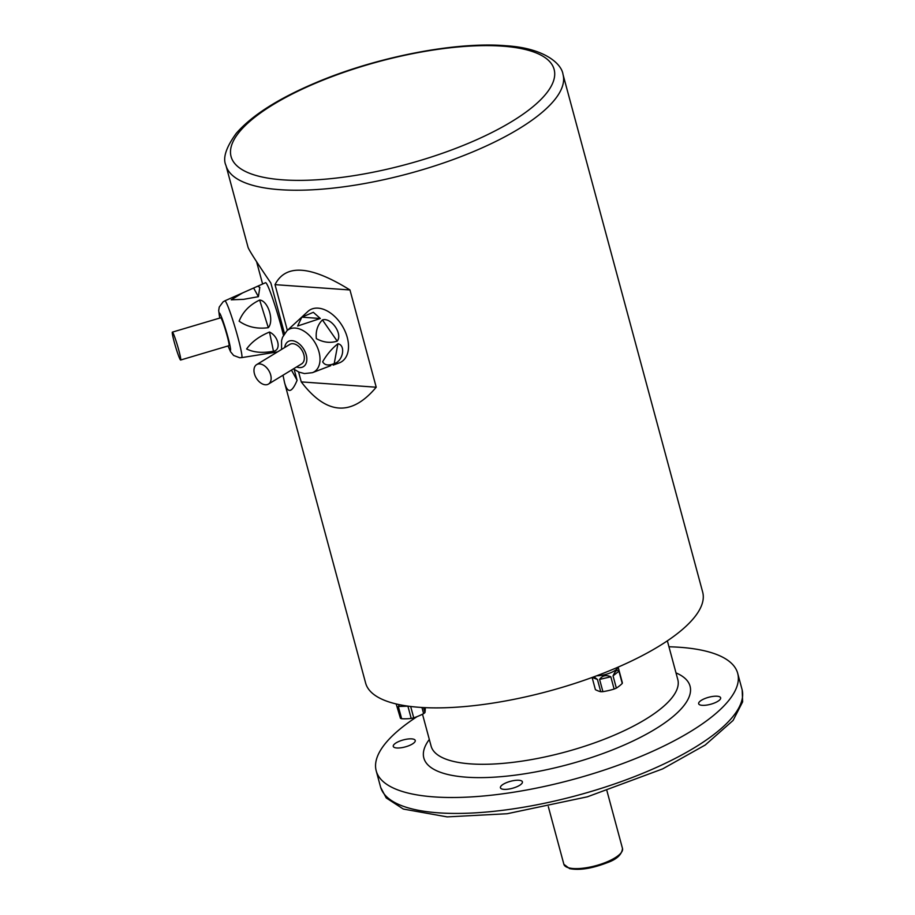 <?xml version="1.0" encoding="UTF-8"?>
<svg xmlns="http://www.w3.org/2000/svg" width="915" height="915" viewBox="0 0 915 915"><rect width="100%" height="100%" fill="white"/><g stroke="black" fill="none" stroke-linecap="round" stroke-linejoin="round"><path stroke-width="1.37" d="M596.74 675.762A13.919 4.426 -15.1 0 0 617.591 668.179L618.346 667.024M592.119 677.477L595.402 689.658A74.836 28.273 -113 0 0 600.743 691.717L597.438 679.468L592.199 677.443M593.995 676.791L597.438 679.468M600.743 691.717A13.919 4.426 -15.1 0 0 602.905 691.649A74.836 70.489 -175.4 0 0 614.125 689.052L610.82 676.803L599.6 679.399L602.905 691.649M599.6 679.399C602.345 675.522 606.085 674.652 610.82 676.803M614.125 689.052A13.919 4.426 -15.1 0 0 615.269 688.595A13.919 4.426 -15.1 0 0 616.355 688.114A74.836 42.216 88.2 0 0 622.246 683.448L618.94 671.198L613.05 675.853L616.355 688.114M613.05 675.853C615.337 670.729 617.293 669.174 618.94 671.198M622.246 683.448A13.919 4.426 -15.1 0 0 622.314 682.579L618.185 667.275M396.172 703.955L400.438 718.275A13.919 4.426 -15.1 0 0 400.987 718.527A13.919 4.426 -15.1 0 0 401.639 718.732A74.836 57.016 -128.4 0 0 411.201 718.424L407.896 706.174L398.334 706.483L401.639 718.732M398.334 706.483L399.329 704.653M411.201 718.424A13.919 4.426 -15.1 0 0 413.729 717.84A74.836 65.068 111.1 0 0 423.611 713.654L421.952 707.489M410.663 706.483L413.729 717.84M423.611 713.654A13.919 4.426 -15.1 0 0 424.937 712.602A74.836 8.041 77 0 0 425.258 708.725L424.96 707.65M423.588 707.581L424.937 712.602M506.167 782.783A11.38 3.626 164.9 0 1 522.408 781.845A11.38 3.626 164.9 0 1 516.666 786.831A11.38 3.626 164.9 0 1 500.425 787.769A11.38 3.626 164.9 0 1 506.167 782.783M704.401 698.751A11.38 3.626 164.9 0 1 720.643 697.802A11.38 3.626 164.9 0 1 714.901 702.8A11.38 3.626 164.9 0 1 698.66 703.738A11.38 3.626 164.9 0 1 704.401 698.751M399.009 741.402A11.38 3.626 164.9 0 1 415.25 740.464A11.38 3.626 164.9 0 1 409.497 745.451A11.38 3.626 164.9 0 1 393.267 746.4A11.38 3.626 164.9 0 1 399.009 741.402M417.091 716.628A187.209 59.566 -15.1 0 0 376.214 770.865A187.209 59.566 -15.1 0 0 572.47 779.614A187.209 59.566 -15.1 0 0 737.696 673.337A187.209 59.566 -15.1 0 0 668.957 646.779M376.214 770.865L380.503 786.797A187.209 59.566 -15.1 0 0 576.77 795.535A187.209 59.566 -15.1 0 0 741.996 689.258L737.696 673.337M563.011 74.458C561.696 63.821 544.448 48.095 506.167 45.761C455.693 41.347 375.173 57.21 314.577 83.242C277.851 98.866 251.751 115.576 236.242 133.35C225.982 147.544 222.551 158.226 225.948 165.409A174.559 55.541 164.9 0 0 408.948 173.553A174.559 55.541 164.9 0 0 563.011 74.458L702.674 592.108A174.559 55.541 164.9 0 1 548.623 691.202A174.559 55.541 164.9 0 1 365.623 683.059L284.531 382.527C287.619 393.759 291.805 393.015 297.101 380.297L294.173 369.454M291.439 370.072L297.101 380.297M282.998 375.219L284.531 382.527M256.577 261.69L262.605 284.016M284.496 333.586L270.863 283.044C256.406 261.816 248.8 249.875 248.034 247.244L225.948 165.409M298.576 371.947L301.264 381.898L376.214 387.217L349.965 289.964C310.665 265.487 285.674 263.714 275.015 284.645L287.356 330.395M301.264 381.898C326.483 414.953 351.463 416.725 376.214 387.217M275.015 284.645L349.965 289.964M172.912 332.763A14.549 1.075 -106.5 0 0 172.363 332.134A14.549 1.075 -106.5 0 0 175.474 346.385A14.549 1.075 -106.5 0 0 180.644 360.018A14.549 1.075 -106.5 0 0 178.196 348.032A14.549 1.075 -106.5 0 0 172.912 332.763M283.456 335.29A35.422 2.631 -106.5 0 0 266.917 284.233A35.422 2.631 -106.5 0 0 265.567 282.701L257.675 286.212L259.814 287.333L258.407 296.677L243.607 299.354L231.232 299.823L242.555 292.949L257.675 286.212M268.312 327.684C257.161 329.171 247.439 326.998 239.124 321.176C242.784 311.889 249.623 304.844 259.654 300.04C268.084 300.612 274.374 320.696 268.312 327.684L259.654 300.04M273.471 351.246C262.605 353.236 253.661 352.481 246.627 348.981C251.556 341.993 259.174 336.343 269.49 332.042C278.549 336.194 281.443 350.136 273.471 351.246L269.49 332.042M219.749 318.065L218.685 310.574L219.257 307.04L223.123 301.824L224.85 300.841A29.612 2.196 73.5 0 1 225.982 302.122A29.612 2.196 73.5 0 1 236.779 333.334A29.612 2.196 73.5 0 1 241.697 357.616L277.485 351.92M180.644 360.018L229.013 345.664A14.549 1.075 -106.5 0 0 226.565 333.678A14.549 1.075 -106.5 0 0 221.281 318.409A14.549 1.075 -106.5 0 0 220.732 317.779L172.363 332.134M259.746 363.93A11.38 7.286 -121.3 0 0 256.635 364.628A11.38 7.286 -121.3 0 0 256.326 378.135A11.38 7.286 -121.3 0 0 268.472 384.071A11.38 7.286 -121.3 0 0 269.891 372.702A11.38 7.286 -121.3 0 0 259.746 363.93M333.163 365.119L339.168 362.935A30.355 19.444 -121.3 0 0 345.904 333.3A30.355 19.444 -121.3 0 0 318.111 308.149A30.355 19.444 -121.3 0 0 307.84 311.5L286.91 330.807A24.716 15.83 58.7 0 1 295.271 328.073A24.716 15.83 58.7 0 1 317.894 348.558A24.716 15.83 58.7 0 1 312.404 372.679L330.784 365.657M320.319 318.489L297.638 326.015L301.824 317.173L313.342 312.312L320.319 318.489L301.824 317.173M337.212 341.123C330.304 343.319 323.338 342.485 316.35 338.63C315.538 331.138 317.562 324.905 322.423 319.918C331.173 317.07 342.999 334.021 337.212 341.123L322.423 319.918M334.215 363.621C328.531 365.897 324.676 365.291 322.652 361.791C326.724 354.643 331.813 348.626 337.921 343.731C346.019 345.229 343.056 361.139 334.215 363.621L337.921 343.731M268.472 384.071L301.664 363.85A11.38 7.286 -121.3 0 0 303.082 352.481A11.38 7.286 -121.3 0 0 292.926 343.708A11.38 7.286 -121.3 0 0 289.815 344.406L256.635 364.628M676.002 672.891A137.879 43.874 164.9 0 1 620.484 746.629A137.879 43.874 164.9 0 1 472.163 777.498A137.879 43.874 164.9 0 1 429.307 739.457M607.183 861.804A30.355 9.665 -15.1 0 0 622.497 848.491C621.834 854.644 616.699 859.391 607.091 862.742C591.936 868.552 579.447 870.52 569.61 868.621L563.88 864.309A30.355 9.665 -15.1 0 0 607.183 861.804M422.501 714.215L431.114 746.125A127.757 40.649 -15.1 0 0 613.325 735.569A127.757 40.649 -15.1 0 0 677.798 679.559L667.355 640.843M469.692 142.763A167.296 53.23 -15.1 0 0 535.218 52.544A167.296 53.23 -15.1 0 0 315.503 83.231A167.296 53.23 -15.1 0 0 249.989 173.45A167.296 53.23 -15.1 0 0 469.692 142.763M228.087 345.939A19.581 1.453 -106.5 0 0 228.887 340.838A19.581 1.453 -106.5 0 0 220.046 313.799A19.581 1.453 -106.5 0 0 219.806 318.054M258.407 296.677L253.741 288.225M296.574 366.949A14.709 9.425 -121.3 0 0 306.616 356.598A14.709 9.425 -121.3 0 0 292.114 340.666A14.709 9.425 -121.3 0 0 284.725 347.506M380.697 787.472L386.222 797.926L403.332 809.054L447.138 816.889L507.15 813.732L587.419 796.805L662.654 768.897L705.259 744.993L733.087 720.448L742.637 701.851L742.168 689.933M548.314 806.607L563.88 864.309M606.931 790.8L622.497 848.491M224.85 300.841L242.075 293.166M241.697 357.616L239.707 357.742L233.634 355.466L230.569 351.737L228.029 345.962M312.404 372.679L304.478 373.572L298.999 372.131L293.395 368.882M281.557 349.438L281.568 340.632L282.518 337.349L286.91 330.807"/></g></svg>
